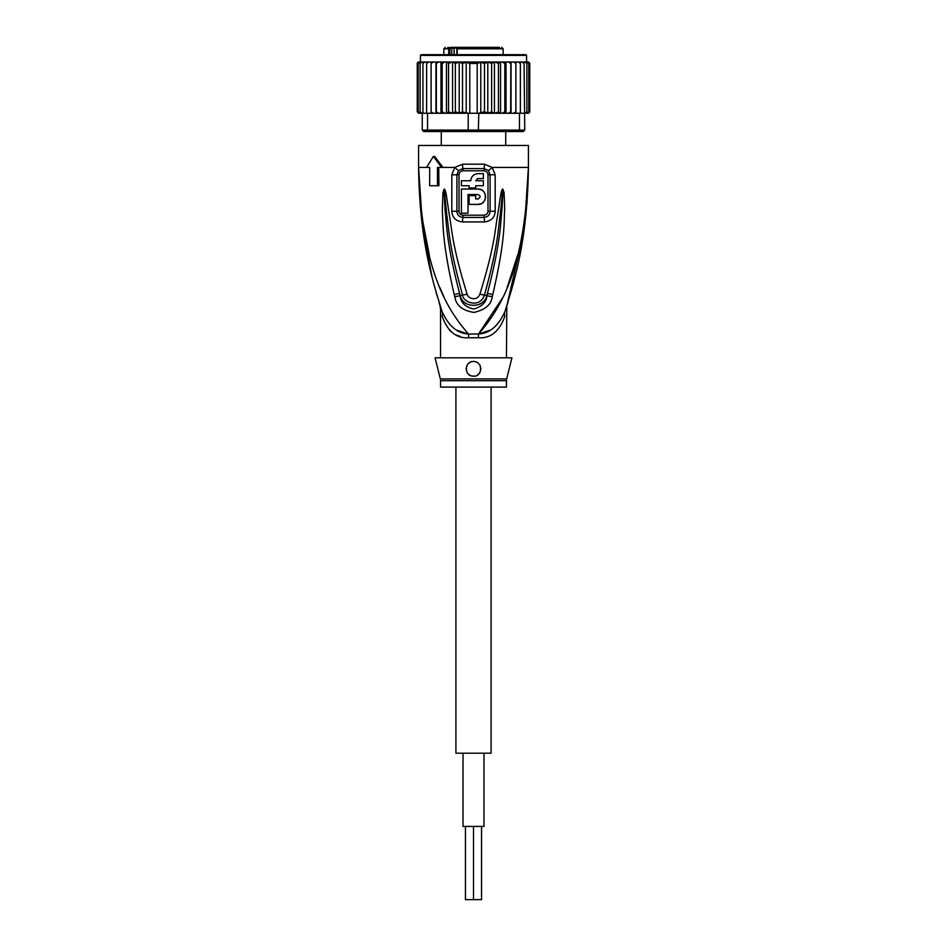 <?xml version="1.0" encoding="UTF-8"?>
<svg xmlns="http://www.w3.org/2000/svg" width="947" height="947" viewBox="0 0 947 947"><rect width="100%" height="100%" fill="white"/><g stroke="black" fill="none" stroke-linecap="round" stroke-linejoin="round"><path stroke-width="1.42" d="M483.976 753.208L483.976 826.423L463.024 826.423L463.024 753.208M481.55 826.423L481.55 899.65L473.5 899.65L473.5 826.423L473.5 899.65L465.451 899.65L465.451 826.423M491.079 387.098L491.079 753.208L455.921 753.208L455.921 387.098M450.926 47.35L448.724 48.818L449.849 48.818L449.849 54.677M462.692 47.35L451.234 47.35L451.755 48.084L447.718 47.35M485.527 47.35L463.272 47.35M443.847 54.677L443.847 48.818L448.724 48.818L448.724 54.677M457.188 54.677L457.188 48.818L503.153 48.818L503.153 54.677M505.722 145.471L505.722 131.55M441.278 145.471L441.278 131.55M488.25 47.35L498.323 47.35M499.708 47.35L459.473 47.35M451.778 47.35L454.489 47.35M479.999 47.35L480.78 47.35M453.755 48.818L453.755 47.35M454.134 54.677L454.134 48.084L451.755 48.084L451.755 54.677M450.381 48.084L449.849 48.818M457.188 48.818L458.123 47.35L456.856 48.818L456.856 54.677M528.627 62.017L529.764 63.461L528.379 61.993L526.591 61.993L526.591 55.4L525.857 54.677L473.5 54.677L518.163 54.677M428.837 54.677L473.5 54.677L421.143 54.677L420.409 55.4L526.591 55.4M500.561 113.249L502.099 113.249L499.791 113.249L500.561 113.249L500.561 61.993L498.442 63.461L498.442 111.782L494.926 113.249L482.059 113.249L494.441 113.249L494.441 61.993L444.901 61.993L442.178 63.461L442.178 111.782L444.901 113.249L447.209 113.249L448.558 111.782L452.074 113.249L478.791 113.249L478.33 131.55L518.459 131.55L519.465 130.094L524.756 130.094L523.289 131.55L518.459 131.55M494.109 61.993L491.623 63.461L487.8 62.04L484.497 63.461L480.78 62.277L477.193 63.461L469.807 63.461L466.22 62.277L462.503 63.461L459.2 62.04L455.377 63.461L452.891 61.993M435.963 113.249L435.963 61.993L433.229 61.993L431.11 63.461L431.11 111.782L431.228 113.249L438.591 113.249L427.535 113.249L427.535 130.094L422.244 130.094L423.711 131.55L468.67 131.55L468.209 130.094L519.465 130.094L519.465 113.249L510.835 113.249L515.772 113.249L515.89 111.782L513.771 113.249M468.67 131.55L478.33 131.55M468.209 113.249L468.209 130.094L427.535 130.094L428.541 131.55M427.535 113.249L422.244 113.249L422.244 130.094M524.07 63.461L522.069 61.993L523.407 61.993L524.07 63.461L524.756 130.094M524.07 113.249L519.465 113.249M482.059 113.249L478.791 113.249M508.409 113.249L505.414 113.249L510.835 113.249L510.67 111.782L508.409 113.249M464.941 113.249L452.891 113.249L455.377 111.782L459.2 113.202L459.2 62.04M452.559 61.993L452.559 113.249L440.971 113.249L442.178 111.782M431.11 111.782L433.229 113.249M422.007 113.249L421.036 113.249L420.113 111.782L422.244 113.249L419.367 113.249L418.207 111.782L419.959 113.249M420.87 61.993L418.823 61.993L417.236 63.461L417.236 111.782L418.621 113.249L417.236 111.782L418.823 113.249L420.87 113.249M418.621 113.249L420.409 113.249M526.13 113.249L528.627 113.226M528.379 113.249L529.764 111.782L528.379 113.249L526.591 113.249M529.716 112.148L528.177 113.249M527.041 113.249L528.793 111.782L527.041 113.249L524.78 113.249L525.964 113.249L526.887 111.782L524.993 113.249M436.165 113.249L436.33 111.782L438.591 113.249L440.971 113.249L440.971 61.993L438.591 61.993L436.33 63.461L436.33 111.782M502.099 113.249L505.414 113.249L504.822 111.782L502.099 113.249M494.441 113.249L499.791 113.249L498.442 111.782M479.762 112.847L484.497 111.782L487.8 113.202L491.623 111.782L494.109 113.249M477.193 63.461L477.193 113.249M469.807 63.461L469.807 113.249M462.503 63.461L462.503 111.782L466.22 112.977L466.22 62.277M466.22 112.977L467.238 112.847M459.2 113.202L462.503 111.782M487.8 113.202L487.8 62.04M491.623 63.461L491.623 111.782M484.497 63.461L484.497 111.782M480.78 112.977L480.78 62.277M455.377 63.461L455.377 111.782M433.229 61.993L431.228 61.993L431.11 63.461M438.591 61.993L427.014 61.993L426.623 63.461L428.695 61.993M426.623 63.461L426.623 113.249M420.113 111.782L420.113 63.461L422.007 61.993L427.523 61.993L424.931 61.993L422.93 63.461L422.93 113.249M424.931 61.993L423.593 61.993L422.93 63.461M422.007 61.993L421.036 61.993L420.113 63.461M422.22 61.993L419.959 61.993L418.207 63.461L418.207 111.782M419.959 61.993L418.207 63.461M418.823 61.993L417.236 63.461L417.935 62.182M417.284 63.094L417.236 111.782M420.409 55.4L420.409 61.993L418.621 61.993M529.764 63.461L529.764 111.782L529.764 63.461L528.177 61.993L526.13 61.993M527.041 61.993L528.793 63.461L527.041 61.993L519.986 61.993L520.377 63.461L518.305 61.993L510.835 61.993L510.67 111.782M528.793 63.461L528.793 111.782M526.887 63.461L524.993 61.993L525.964 61.993L526.887 63.461L526.887 111.782M522.069 61.993L515.772 61.993L515.89 63.461L513.771 61.993L511.037 61.993L511.037 113.249M520.377 63.461L520.377 113.249M519.986 61.993L518.305 61.993M515.89 63.461L515.89 111.782M515.772 61.993L513.771 61.993M448.558 111.782L448.558 63.461L452.074 61.993M448.558 63.461L447.209 61.993M446.439 113.249L446.439 61.993M444.901 61.993L440.971 61.993M442.178 63.461L441.586 61.993M436.33 63.461L436.165 61.993M510.835 61.993L508.409 61.993L510.67 63.461M506.029 113.249L506.029 61.993L508.409 61.993M506.029 61.993L504.822 63.461L504.822 111.782M505.414 61.993L502.099 61.993L504.822 63.461M500.561 61.993L502.099 61.993M499.791 61.993L494.926 61.993L498.442 63.461M427.523 61.993L431.228 61.993M526.982 203.534L528.414 167.43C527.42 243.059 513.688 282.881 504.952 311.504C498.382 326.005 489.563 333.51 478.495 334.031A14.643 2.19 -90 0 0 478.424 337.748L468.576 337.748C456.359 338.588 447.529 331.391 442.119 316.156C440 306.816 440 306.816 442.119 316.156A14.643 10.322 -18.5 0 0 442.048 311.504C439.088 302.46 439.088 302.46 442.048 311.504C433.312 282.893 419.568 243.036 418.586 167.43L421.356 217.479M440.544 357.812L440.544 309.231L439.858 304.792L442.048 311.504C448.618 325.993 457.437 333.51 468.505 334.031A14.643 2.19 -90 0 1 468.576 337.748L467.759 337.736M506.456 357.812L506.823 305.774M440.331 378.907A7.327 7.327 -90 0 1 440.544 380.682L506.456 380.682A7.327 7.327 90 0 1 506.669 378.907L511.936 357.812L435.064 357.812L440.331 378.907L506.669 378.907M506.456 380.682L506.456 387.098L440.544 387.098L440.544 380.682M474.968 375.971A7.327 7.327 0 0 1 473.5 376.113C464.03 376.693 464.125 360.996 473.5 361.47L471.795 361.671A7.327 7.327 0 0 1 475.193 361.671M476.815 362.263A7.327 7.327 0 0 1 478.271 363.234M479.478 364.559A7.327 7.327 0 0 1 480.33 366.169M480.768 367.933A7.327 7.327 0 0 1 480.78 369.626M480.425 371.153A7.327 7.327 0 0 1 479.798 372.514M478.91 373.734A7.327 7.327 0 0 1 477.762 374.752M472.352 376.03A7.327 7.327 0 0 1 471.724 375.9M469.972 375.213L470.043 375.249A7.327 7.327 0 0 1 468.658 374.278M467.498 372.988A7.327 7.327 0 0 1 466.682 371.473L467.498 372.988M466.244 369.78A7.327 7.327 0 0 1 466.22 367.992M466.646 366.217A7.327 7.327 0 0 1 467.487 364.619L466.93 365.554M468.682 363.281A7.327 7.327 0 0 1 470.15 362.287L468.682 363.281M466.184 368.561L466.232 369.721M480.816 368.584L480.78 367.992M473.5 361.47C483.846 361.718 481.916 377.391 473.5 376.113M468.007 194.526L477.892 194.526C480.733 195.993 480.733 197.461 477.892 198.917L475.702 198.917L475.702 195.627L469.108 195.627L469.108 204.41L477.892 204.41C487.835 204.848 487.812 188.619 477.892 189.033L461.414 189.033L461.414 213.193L468.007 213.193L468.007 194.526M469.108 185.742L469.108 187.932L475.702 187.932L475.702 185.742L483.384 185.742L483.384 180.759L475.702 180.759L477.892 178.569L483.384 178.569L483.384 173.656L477.892 173.656C473.583 174.07 471.215 176.438 470.789 180.759L461.414 180.759L461.414 185.742L469.108 185.742M477.892 194.526L479.798 195.627M480.058 196.349L480.058 197.106M478.649 198.787L477.892 198.917M477.892 204.41L481.123 203.7M482.224 203.072L483.609 201.865M484.556 200.563L485.207 199.083M485.527 197.627L485.539 195.946M485.243 194.455L484.556 192.88M483.538 191.495L482.13 190.3M481.265 189.814L478.578 189.069M477.241 178.663L477.892 178.569M477.892 173.656L476.305 173.834M474.897 174.319L474.222 174.686M473.678 175.041L472.34 176.331M470.979 179.137L470.789 180.759M505.639 309.444L506.373 307.183M506.858 305.656L523.857 231.648M505 311.35L504.952 311.504A14.643 10.322 -161.5 0 0 504.881 316.156C507 306.816 507 306.816 504.881 316.156C499.46 331.391 490.641 338.588 478.424 337.748M457.437 330.361L467.427 333.853M449.458 330.219L452.986 333.072M456.726 335.143L460.502 336.54M525.242 215.892L528.414 167.43C525.384 267.788 501.342 307.846 478.495 334.031L489.516 330.396M458.999 211.276L459.011 174.769C459.188 172.449 460.514 171.111 463.012 170.78A3.658 0.734 90 0 0 462.87 168.59L458.549 170.519L456.916 174.781L456.892 211.264C457.105 214.851 459.094 216.899 462.834 217.419A3.658 0.758 -90 0 0 462.953 215.454A3.658 0.758 -90 0 0 462.953 215.182C460.455 214.839 459.141 213.537 458.999 211.276L451.802 211.24L451.826 174.804L454.773 167.43L462.574 164.186L484.426 164.186L492.227 167.43L495.174 174.804L495.198 211.24C494.819 217.526 491.221 221.101 484.391 221.941A7.327 1.515 -90 0 0 484.166 217.419L462.834 217.419A7.327 1.515 -90 0 0 462.61 221.941C455.779 221.101 452.181 217.526 451.802 211.24M463.012 170.78L483.988 170.78C486.498 171.123 487.823 172.449 487.989 174.769L488.001 211.276C487.859 213.549 486.533 214.851 484.047 215.182L462.953 215.182M492.203 296.766C491.363 304.555 485.314 309.776 474.021 312.427C462.515 310.64 456.111 305.419 454.797 296.766L454.229 294.529A7.327 0.758 -12.7 0 0 459.579 293.381L460.23 295.571C462.503 308.426 484.237 308.663 486.77 295.571L487.421 293.381L486.9 295.618C486.651 301.868 482.319 306.343 473.902 309.03C465.261 307.1 460.656 302.626 460.1 295.618L459.579 293.381C445.966 241.094 446.795 223.93 445.126 211.039L444.155 192.987A7.327 0.959 7.2 0 1 442.924 192.75L444.025 189.305A7.327 3.421 51.8 0 0 444.202 189.625L446.818 215.04C448.89 228.677 448.736 245.439 462.55 294.979C462.787 302.495 480.082 308.71 484.45 294.979C498.702 243.639 498.122 227.967 500.217 214.756L502.798 189.625A7.327 3.421 128.3 0 0 502.975 189.305L504.076 192.715A7.327 0.959 172.7 0 1 502.845 192.963L502.052 208.837C500.336 221.42 501.863 237.448 487.421 293.381A7.327 0.758 -167.3 0 0 492.771 294.529L492.203 296.766A7.327 0.781 -167.1 0 1 486.9 295.618L484.45 294.979A7.327 1.089 15.8 0 1 479.88 294.15C495.589 243.308 495.151 227.623 497.743 214.472L500.691 194.845C501.555 190.596 502.265 188.725 502.821 189.234A7.327 3.906 102.6 0 1 502.762 189.566L502.064 195.141L500.691 194.845M444.025 189.305L444.167 189.246A7.327 3.906 77.2 0 0 444.238 189.554L444.936 195.177L446.309 194.881L449.292 214.756C451.873 228.345 451.885 245.095 467.12 294.15A7.327 1.089 164.2 0 1 462.55 294.979L460.1 295.618A7.327 0.781 -12.9 0 1 454.797 296.766M483.988 170.78A3.658 0.734 90 0 1 484.13 168.59L488.451 170.519L490.084 174.781L490.108 211.264C489.895 214.851 487.906 216.899 484.166 217.419A3.658 0.758 -90 0 1 484.047 215.454A3.658 0.758 -90 0 1 484.047 215.182M422.303 225.433L432.128 277.518M435.904 291.64L437.254 296.304M429.322 255.051L421.865 216.685L418.586 167.43C421.616 267.776 445.67 307.882 468.505 334.031L478.495 334.031L502.762 297.618M507.095 287.628L517.666 255.11M439.941 287.71L444.238 297.618M504.076 192.715L504.727 208.802C503.709 221.562 505.947 237.638 492.771 294.529M467.12 294.15C467.842 298.459 476.815 301.833 479.88 294.15M444.167 189.246C444.711 188.69 445.421 190.572 446.309 194.881M454.229 294.529C441.799 241.343 443.338 224.096 442.32 211.039L442.924 192.75M438.745 167.43L438.923 185.742L429.678 185.742L429.678 167.43L427.89 167.43M437.443 185.742L437.443 167.43L442.912 167.43L434.673 156.444L433.371 156.444L441.586 167.43M488.451 170.519A7.327 1.669 139.8 0 0 492.227 167.43L528.414 167.43L528.414 145.471L418.586 145.471L418.586 167.43L429.678 167.43M426.576 167.43L433.371 156.444M457.022 48.084L454.134 48.084M462.574 164.186A7.327 1.456 90 0 0 462.87 168.59L484.13 168.59A7.327 1.456 90 0 0 484.426 164.186M459.011 174.769L451.826 174.804M488.001 211.276L495.198 211.24M487.989 174.769L495.174 174.804M442.912 167.43L454.773 167.43A7.327 1.669 40.2 0 0 458.549 170.519M484.391 221.941L462.61 221.941M443.847 48.818L445.315 47.35M503.153 48.818L501.685 47.35M507.864 302.945L506.811 305.81M442.048 311.504L440.166 305.751M440.142 305.656L439.136 302.945"/></g></svg>
